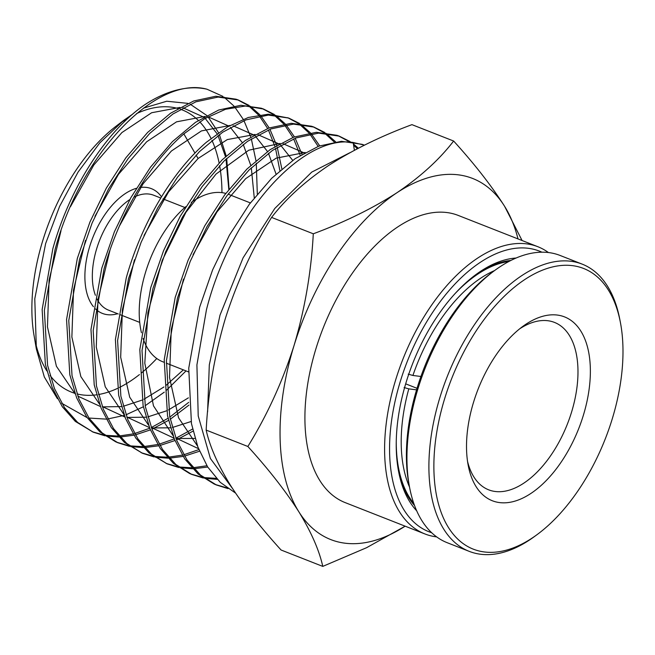 <?xml version="1.0" encoding="UTF-8"?>
<svg xmlns="http://www.w3.org/2000/svg" width="655" height="655" viewBox="0 0 655 655"><rect width="100%" height="100%" fill="white"/><g stroke="black" fill="none" stroke-linecap="round" stroke-linejoin="round"><path stroke-width="0.98" d="M232.5 488.499L210.402 458.508L198.219 415.999L196.909 364.909L206.44 309.799C230.568 213.8 302.34 134.185 353.151 142.487L364.417 145.148L362.133 144.329L341.468 141.308L318.805 146.139L295.127 158.682L271.702 178.258L249.416 204.163L229.389 235.21L212.613 269.885L199.677 307.105L188.746 368.167L191.457 423.621L197.916 447.07L207.635 466.917L220.244 482.334L235.53 493.076M349.844 152.746L311.739 172.101L274.789 208.462L243.07 257.865L219.99 315.186L209.305 364.892L207.602 411.758M206.988 89.219A180.526 98.782 -68.5 0 0 145.5 104.26C106.855 130.239 69.839 187.363 52.85 248.679L42.149 309.512L45.375 364.442L52.187 387.465L62.315 406.739L75.333 421.411L93.247 432.177L77.642 422.434L64.526 407.672L54.455 388.53L47.586 365.359L44.36 310.404L55.069 249.563C80.639 153.581 156.062 75.186 206.988 89.219L222.937 96.383M92.199 431.719L103.891 435.084M105.103 435.288L117.9 436.05M119.226 435.984L133.129 433.913M134.57 433.553L149.733 428.247M174.009 438.146L151.321 427.535L168.048 418.275M169.809 417.112L188.689 402.366M188.918 405.118L170.267 419.249M168.531 420.363L151.96 429.213M150.396 429.893L135.348 434.871M133.915 435.198L120.127 437.008M118.809 437.041L106.11 436.042M104.906 435.804L93.256 432.177M238.314 100.002L236.029 99.192L215.847 96.244L193.7 100.976L170.562 113.241L147.67 132.392L125.891 157.749L106.339 188.1L89.94 222.029L77.323 258.422L66.564 319.542L69.807 374.734L76.651 397.855L86.82 417.194L99.888 431.923L115.64 441.781L117.867 442.739L102.205 432.955L89.031 418.144L78.919 398.928L72.025 375.667L68.767 320.516L79.533 259.298L92.077 223.109L108.55 188.992L128.077 158.666L149.831 133.309L172.83 114.06L195.87 101.828L218.09 97.063L238.314 100.01L249.236 105.504M116.819 442.272L128.527 445.654M129.723 445.858L142.503 446.628M143.83 446.563L157.724 444.524M159.165 444.172L174.312 438.924M175.892 438.22L192.586 429.033M193.069 431.113L176.539 439.89M174.967 440.553L159.951 445.49M158.518 445.809L144.739 447.586M143.42 447.619L130.73 446.604M129.543 446.374L117.875 442.739M261.247 108.222L240.95 105.267L218.68 110.032L195.477 122.338L172.412 141.636L150.56 167.09L130.91 197.589L114.404 231.78L101.795 268.157L90.98 329.506L94.222 384.927L101.116 408.229L111.301 427.609L124.475 442.469L142.487 453.293L126.759 443.468L113.528 428.591L103.375 409.301L96.449 385.934L93.182 330.538L104.006 269.041C119.177 214.684 149.782 163.152 183.85 133.898L204.769 118.67L225.533 109.27L245.371 106.02L263.539 109.033L274.461 114.527M141.185 452.711L153.123 456.208M154.343 456.42L167.115 457.206M168.433 457.149L182.311 455.135M183.752 454.783L198.883 449.592M199.546 451.221L184.546 456.101M183.113 456.42L169.35 458.173M168.032 458.205L155.35 457.165M154.138 456.928L142.495 453.293M288.757 118.064L268.231 114.216L248.31 117.482L227.457 126.923L206.448 142.209C172.363 171.463 141.562 223.118 126.268 277.892L115.395 339.568L118.661 395.26L125.555 418.586L135.806 438.089L148.988 452.949L167.115 463.846L151.305 453.981L138.025 439.038L127.831 419.658L120.872 396.193L117.597 340.543L128.478 278.776L141.136 242.26L157.765 207.832L177.48 177.235L199.439 151.657L222.659 132.228L245.912 119.898L268.337 115.084L288.757 118.064L299.687 123.541M166.059 463.388L177.742 466.769M178.954 466.982L191.727 467.785M193.053 467.735L206.915 465.754M207.717 467.031L193.962 468.751M192.644 468.783L179.961 467.727M178.758 467.49L167.115 463.846M311.69 126.268L291.221 123.287L268.763 128.077L245.298 140.506L222.094 159.91L200.012 185.594L180.166 216.363L163.545 250.734L150.732 287.627L139.81 349.582L143.085 405.519L150.011 428.943L160.303 448.536L173.542 463.462L189.5 473.45L191.735 474.408L175.859 464.501L162.522 449.486L152.279 430.024L145.295 406.452L142.02 350.556L152.951 288.511L165.666 251.831L182.377 217.255L202.19 186.519L224.247 160.827L247.565 141.316L270.933 128.929L293.465 124.098L313.974 127.095L324.913 132.564M190.679 473.942L202.362 477.331M203.574 477.544L216.33 478.363M217.255 479.354L204.581 478.289M203.377 478.052L191.735 474.408M339.2 136.117L336.916 135.298L316.349 132.302L293.784 137.108L270.212 149.594L246.894 169.088L224.714 194.879L204.778 225.787L188.075 260.313L175.204 297.37L164.225 359.595L167.516 415.786L174.467 439.308L184.8 458.991L198.097 473.983L214.119 484.004L216.355 484.962L200.414 475.014L187.019 459.933L176.735 440.389L169.727 416.711L166.435 360.577L177.423 298.246L190.204 261.41L206.988 226.671L226.892 195.796L249.056 170.005L272.488 150.404L295.954 137.968L318.584 133.112L339.192 136.125L350.13 141.586M215.298 484.503L226.982 487.893M227.997 488.614L216.355 484.962M279.865 170.595L275.526 148.39M274.969 146.499L268.403 129.927M267.658 128.495L259.454 116.099M258.569 115.043L248.998 106.118M247.983 105.389L237.454 99.724M250.267 106.2L259.953 114.838M260.854 115.853L269.189 127.922M269.942 129.313L276.68 145.451M277.253 147.293L281.846 168.875M300.252 155.35L293.645 138.868M292.9 137.444L284.688 125.089M283.803 124.041L274.208 115.133M273.192 114.404L262.246 108.591M275.485 115.223L285.187 123.836M286.088 124.851L294.439 136.87M295.2 138.254L301.963 154.318M318.166 146.384L309.921 134.078M309.037 133.03L299.441 124.147M298.426 123.427L287.684 117.695M300.71 124.245L310.421 132.826M311.322 133.841L319.689 145.819M334.271 142.02L324.667 133.17M323.652 132.449L313.131 126.808M325.936 133.26L335.647 141.824M357.384 148.718L353.569 145.107M348.869 141.464L338.348 135.839M353.373 143.895L358.359 148.218M123.549 120.487L116.263 126.055A151.583 82.948 111.5 0 0 42.821 240.434A151.583 82.948 111.5 0 0 34.019 335.344L36.369 349.041L34.78 298.836L45.629 243.578L59.613 206.366L78.068 172.077L99.838 142.864L123.549 120.487L132.76 114.068M35.296 341.812A151.583 82.948 111.5 0 0 46.865 370.918M50.042 375.462A151.583 82.948 111.5 0 0 74.948 393.336M77.036 393.909A151.583 82.948 111.5 0 0 96.604 394.818M98.487 394.523A151.583 82.948 111.5 0 0 117.401 388.44M119.316 387.523A151.583 82.948 111.5 0 0 139.441 374.578M141.57 372.867A151.583 82.948 111.5 0 0 156.782 358.514M186.028 370.91L166.304 390.437M164.274 392.157L145.156 405.74M143.355 406.788L125.997 414.795M124.327 415.36L107.797 418.971M106.167 419.118L88.974 418.046M87.107 417.62L61.726 403.292M57.435 398.715L44.343 377.034L36.369 349.041M221.955 192.652A151.583 82.948 111.5 0 0 219.613 165.6M219.106 162.948A151.583 82.948 111.5 0 0 211.925 140.309M211.016 138.393A151.583 82.948 111.5 0 0 199.709 121.83M198.334 120.438A151.583 82.948 111.5 0 0 180.428 109.254M178.037 108.509A151.583 82.948 111.5 0 0 136.567 113.585M128.585 117.761A151.583 82.948 111.5 0 0 119.89 123.377M143.461 108.141L166.755 101.23L187.919 103.367M190.171 104.194L206.759 115.46M208.028 116.819L218.533 132.703M219.392 134.529L226.188 155.956M226.679 158.453L229.111 189.131M161.482 196.819A67.015 36.672 111.5 0 0 139.499 187.608M136.305 188.337A67.015 36.672 111.5 0 0 89.735 246.354A67.015 36.672 111.5 0 0 93.452 306.712M95.393 295.274A61.726 33.773 -68.5 0 1 96.793 248.343A61.726 33.773 -68.5 0 1 129.821 199.562M133.808 197.253A61.726 33.773 -68.5 0 1 153.614 195.215L160.753 198.015M436.68 536.887A154.318 84.438 -68.5 0 1 424.956 533.964L345.267 502.647A154.318 84.438 -68.5 0 1 316.087 348.223A154.318 84.438 -68.5 0 1 458.14 215.389L537.829 246.706A154.318 84.438 -68.5 0 1 548.415 252.543M424.956 533.964A154.318 84.438 -68.5 0 1 395.776 379.532A154.318 84.438 -68.5 0 1 537.829 246.706M431.678 532.72A150.789 82.514 -68.5 0 1 400.483 380.858A150.789 82.514 -68.5 0 1 541.906 252.191M250.357 202.911L228.505 194.322A89.948 49.215 111.5 0 0 228.112 194.175M225.803 193.422A89.948 49.215 111.5 0 0 191.235 202.436M185.848 206.653A89.948 49.215 111.5 0 0 145.713 271.743A89.948 49.215 111.5 0 0 141.447 332.732M416.719 510.834A140.211 76.717 -68.5 0 1 398.658 471.821A140.211 76.717 -68.5 0 1 406.354 381.603A140.211 76.717 -68.5 0 1 476.267 274.322A140.211 76.717 -68.5 0 1 516.05 258.037M510.884 260.444A136.682 74.793 111.5 0 0 474.981 275.272M197.573 446.137L178.553 417.767L169.506 377.452L171.258 329.506L183.474 279.079M193.069 254.68L216.969 211.933L245.682 178.651L276.164 158.158L305.189 152.468M198.53 448.691L175.81 437.999M173.084 435.681L153.483 405.863L144.804 363.222L147.899 312.754L162.227 260.395L185.938 212.285L216.027 174.066L248.777 150.208L280.135 143.461M283.263 143.805L304.313 152.959M195.034 438.432L175.999 438.506M148.595 425.226L129.698 397.167L120.684 357.229L122.395 309.717L134.488 259.74M144.018 235.497L168.572 191.923L198.097 158.502L227.318 139.572L255.082 134.455M353.151 142.487L354.404 150.282M258.193 134.799L279.169 144.002M280.668 145.254L292.711 160.369M191.072 421.533L172.363 427.502M170.513 427.821L151.477 427.961M149.487 427.6L126.824 417.071M124.114 414.771L105.258 386.835L96.269 347.044L97.98 299.695L110.048 249.899M119.505 225.885L143.085 183.76L171.405 151.01L201.445 130.91L230.02 125.449M233.123 125.801L254.017 135.053M255.507 136.314L267.502 151.493M268.452 153.262L276.05 174.066M188.403 397.839L168.474 409.948M166.566 410.832L147.833 416.883M145.983 417.21L126.955 417.407M124.958 417.063L102.336 406.599M99.634 404.323L80.843 376.568L71.87 337.022L73.524 289.936L85.494 240.401M94.967 216.314L118.449 174.386L146.638 141.799L176.539 121.83L204.966 116.443M208.053 116.803L228.865 126.096M230.355 127.365L242.293 142.618M243.242 144.395L250.767 165.347M251.307 167.786L254.263 197.859M183.359 369.862L166.059 385.369M163.955 386.966L143.969 399.231M142.07 400.123L123.312 406.264M121.462 406.599L102.426 406.861M100.444 406.518L77.839 396.136M75.137 393.868L56.412 366.26L47.455 326.894L49.1 280.021L61.005 230.707M70.462 206.677L93.837 164.97L121.887 132.572L151.632 112.742L179.912 107.436M182.982 107.805L203.721 117.147M205.203 118.416L217.083 133.751M218.025 135.536L225.476 156.627M226.016 159.091L228.816 189.508M228.751 193.323L228.726 194.404M223.994 97.112L233.868 105.971M234.768 107.011L243.193 119.251M243.955 120.659L250.742 136.985M251.323 138.844L255.958 160.647M256.277 163.177L257.317 194.076M198.097 158.502L196.107 155.063L198.097 158.502M194.961 153.09L183.85 133.898L194.961 153.09M322.776 566.395C319.206 550.249 311.215 532.024 298.819 511.743A194.003 106.151 -68.5 0 0 405.142 526.178L366.571 547.703L322.776 566.395L281.077 550.012C260.223 527.07 243.242 505.316 230.118 484.749C217.722 464.46 209.731 446.243 206.161 430.089C208.184 392.034 214.594 354.813 225.377 318.445C236.881 282.362 252.29 248.679 271.588 217.411C285.826 198.899 304.714 181.664 328.261 165.723C352.529 150.069 380.424 136.371 411.938 124.647L453.637 141.03C474.482 163.971 491.471 185.725 504.596 206.3L522.076 240.516M247.86 446.481C267.166 415.204 282.567 381.529 294.07 345.439A194.003 106.151 -68.5 0 0 298.819 511.743C285.695 491.176 268.714 469.422 247.86 446.481L206.161 430.089M313.286 233.794C344.8 222.07 372.695 208.38 396.963 192.717A194.003 106.151 -68.5 0 0 294.07 345.439C304.862 309.07 311.264 271.858 313.286 233.794L271.588 217.411M518.015 238.919A194.003 106.151 -68.5 0 0 504.596 206.3A194.003 106.151 -68.5 0 0 396.963 192.717C420.51 176.776 439.399 159.55 453.637 141.03M95.466 308.906A67.015 36.672 111.5 0 0 117.63 313.72M118.285 313.974L108.46 310.118A61.726 33.773 -68.5 0 1 97.063 299.073M143.085 338.455A89.948 49.215 111.5 0 0 162.718 361.748L164.069 362.281M398.363 470.249A136.682 74.793 111.5 0 0 414.566 505.554M519.636 328.843A89.948 49.215 -68.5 0 1 554.466 322.407A89.948 49.215 -68.5 0 1 571.471 412.413A89.948 49.215 -68.5 0 1 488.671 489.834A89.948 49.215 -68.5 0 1 467.547 461.415M473.647 401.908A98.766 54.038 -68.5 0 1 522.895 326.337A98.766 54.038 -68.5 0 1 579.962 329.752A98.766 54.038 -68.5 0 1 583.228 415.728A98.766 54.038 -68.5 0 1 520.75 499.012A98.766 54.038 -68.5 0 1 468.227 465.459A98.766 54.038 -68.5 0 1 473.647 401.908M444.778 398.265A150.789 82.514 111.5 0 0 449.772 529.535A150.789 82.514 111.5 0 0 536.904 534.75A150.789 82.514 111.5 0 0 612.097 419.372A150.789 82.514 111.5 0 0 620.375 322.342A150.789 82.514 111.5 0 0 540.178 271.113A150.789 82.514 111.5 0 0 444.778 398.265M620.375 322.342L619.777 319.239A154.318 84.438 111.5 0 0 582.131 264.112A154.318 84.438 111.5 0 0 440.078 396.938A154.318 84.438 111.5 0 0 469.25 551.371A154.318 84.438 111.5 0 0 534.357 536.617L536.904 534.75M582.131 264.112L560.148 255.475A154.318 84.438 111.5 0 0 548.784 252.584A154.318 84.438 111.5 0 0 495.041 270.228A154.318 84.438 111.5 0 0 418.095 388.3A154.318 84.438 111.5 0 0 409.621 487.607A154.318 84.438 111.5 0 0 447.267 542.733L469.25 551.371M495.041 270.228L492.494 272.087A150.789 82.514 111.5 0 0 409.023 484.503L409.621 487.607M408.212 374.144L412.92 375.471L420.936 376.486M405.674 383.846L417.038 388.317M416.58 389.848L408.802 388.865L404.094 387.539M494.582 270.564A132.277 72.377 111.5 0 0 412.92 375.471M454.423 294.283A135.798 74.31 -68.5 0 1 508.861 261.492M408.802 388.865A132.277 72.377 111.5 0 0 409.514 487.042M413.796 503.408A135.798 74.31 -68.5 0 1 396.25 442.33M261.255 108.214L263.539 109.033M311.69 126.276L313.974 127.086M162.972 198.891L184.874 207.496M120.504 314.842L139.72 322.399M166.28 363.148L188.509 371.884"/></g></svg>
